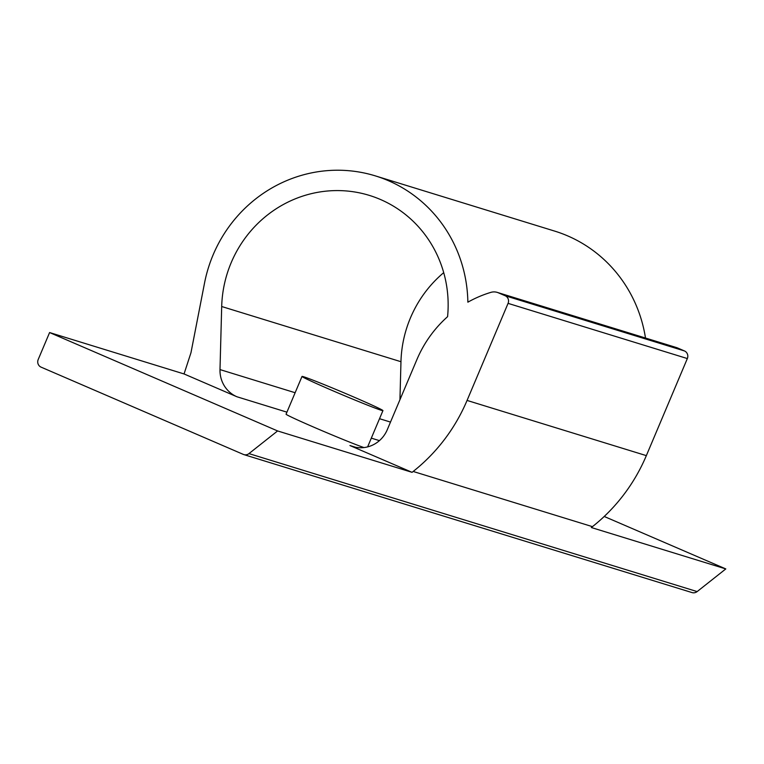 <?xml version="1.0" encoding="UTF-8"?>
<svg xmlns="http://www.w3.org/2000/svg" width="764" height="764" viewBox="0 0 764 764"><rect width="100%" height="100%" fill="white"/><g stroke="black" fill="none" stroke-linecap="round" stroke-linejoin="round"><path stroke-width="1.15" d="M49.593 332.55L38.2 359.519A5.854 5.644 107.1 0 0 41.103 367.15L243.296 454.389A5.854 5.644 107.1 0 0 248.959 453.606L277.599 430.944L49.593 332.55L184.048 373.949L236.907 396.755A29.28 28.22 107.1 0 1 219.994 369.585L221.694 306.517A117.131 112.881 107.1 0 1 369.365 195.403A117.131 112.881 107.1 0 1 447.58 316.678A117.131 112.881 107.1 0 0 416.867 359.653L387.252 429.76A29.28 28.22 107.1 0 1 352.72 446.558A29.28 28.22 107.1 0 1 349.941 445.536L412.063 472.333L413.171 471.464A175.691 169.322 107.1 0 0 467.062 400.431L646.344 455.63A175.691 169.322 107.1 0 1 592.453 526.654L413.171 471.464M277.599 430.944L412.063 472.333M592.453 526.654L591.346 527.532L725.8 568.922L604.219 516.464M302.019 376.432A43.92 1.222 22.9 0 0 336.58 392.352A43.92 1.222 22.9 0 0 381.36 410.306A43.92 1.222 22.9 0 0 382.936 410.621A43.92 1.222 22.9 0 0 348.374 394.692A43.92 1.222 22.9 0 0 303.594 376.748A43.92 1.222 22.9 0 0 302.019 376.432L286.07 414.183A43.92 1.222 22.9 0 0 318.454 429.167A43.92 1.222 22.9 0 0 363.951 447.57M248.959 453.606L697.15 591.584L725.8 568.922M697.15 591.584A5.854 5.644 107.1 0 1 692.041 592.577L243.85 454.599M399.944 399.715L400.966 361.716A117.131 112.881 107.1 0 1 443.712 272.652M497.24 292.392L676.522 347.582A11.708 11.288 107.1 0 1 677.63 347.992L684.439 350.934L505.157 295.735L498.348 292.793A11.708 11.288 107.1 0 0 490.822 292.383A117.131 112.881 107.1 0 0 467.864 302.181A137.539 132.544 107.1 0 0 375.372 175.892A137.539 132.544 107.1 0 0 204.532 283.052L190.962 352.758L184.048 373.949M375.372 175.892L554.645 231.091A137.539 132.544 107.1 0 1 645.494 338.032M505.157 295.735A5.854 5.644 107.1 0 1 508.07 303.365L467.062 400.431M684.439 350.934A5.854 5.644 107.1 0 1 687.342 358.555L646.344 455.63M379.431 440.637L371.314 438.135M286.93 412.159L236.907 396.755M355.585 447.274L349.941 445.536M390.499 422.081L379.527 418.701M295.133 392.725L219.994 369.585M400.966 361.716L221.694 306.517M498.348 292.793L677.63 347.992M508.07 303.365L687.342 358.555M367.618 446.892L382.936 410.621"/></g></svg>
